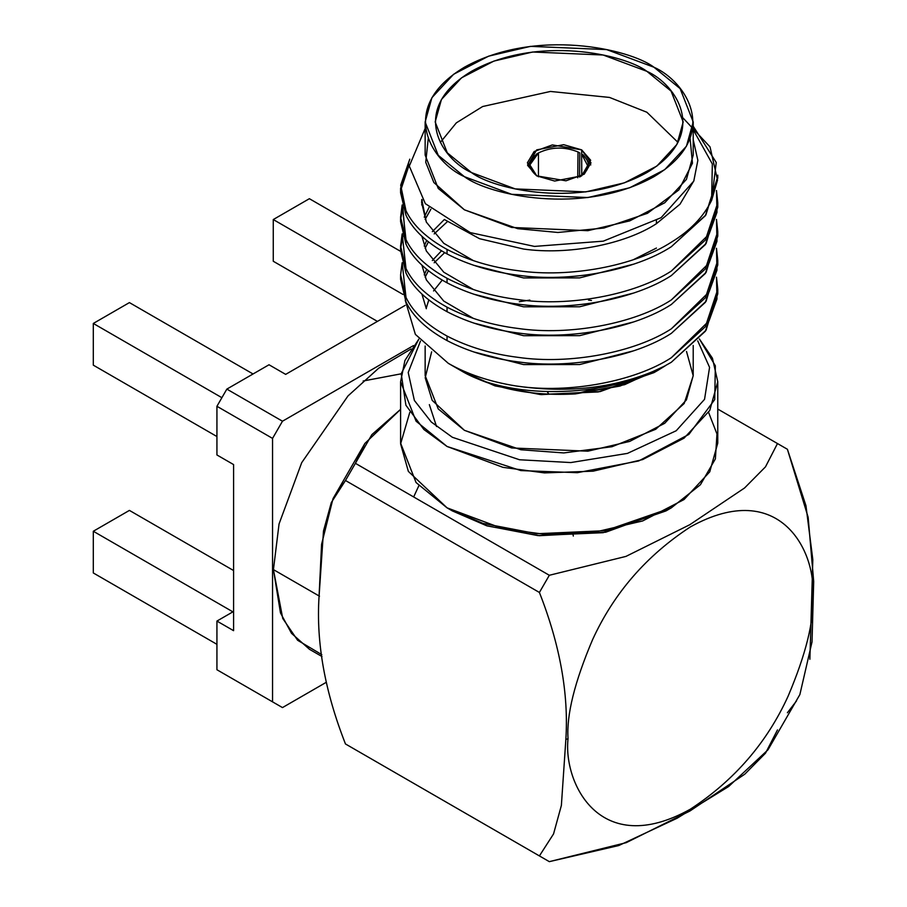 <?xml version="1.0" encoding="UTF-8"?>
<svg xmlns="http://www.w3.org/2000/svg" width="907" height="907" viewBox="0 0 907 907"><rect width="100%" height="100%" fill="white"/><g stroke="black" fill="none" stroke-linecap="round" stroke-linejoin="round"><path stroke-width="1.36" d="M538.452 176.797L538.452 152.943L529.869 164.927L536.74 175.799C527.25 167.931 527.829 160.312 538.452 152.943C551.207 146.809 564.403 146.48 578.031 151.957L579.788 152.966L579.505 177.001L579.788 152.966L578.031 151.957L577.725 177.795L578.031 151.957C564.403 146.48 551.207 146.809 538.452 152.943L538.452 176.797M580.752 176.366L588.28 166.911L581.625 154.02L581.829 175.652L581.625 154.02L583.416 155.052L590.797 164.915L583.416 155.052L581.625 154.02C591.103 161.888 590.536 169.507 579.902 176.876M656.43 220.628L656.43 223.689L680.012 204.177L693.968 180.64L680.012 204.177L656.43 223.689L656.43 220.628M444.634 219.664L479.542 238.7L523.577 249.051C567.952 255.343 624.651 244.516 656.43 223.689C624.651 244.516 567.952 255.343 523.577 249.051L479.542 238.7L444.634 219.664M656.43 248.053L633.381 259.708L656.43 248.053M473.522 260.706L443.75 243.303L426.324 222.079L421.642 202.692L421.766 199.449L426.324 222.079L443.75 243.303L473.522 260.706M422.265 200.073L421.71 204.948L422.265 200.073M473.522 265.229L523.577 277.939L579.63 277.893L633.381 264.22L579.63 277.893L523.577 277.939L473.522 265.229M473.522 289.594L443.75 272.179L426.324 250.967L421.914 236.296L426.324 250.967L443.75 272.179L473.522 289.594M424.238 217.158L429.034 207.454L424.238 217.158M430.904 209.2L425.122 219.426L430.904 209.2M473.522 294.106L523.577 306.815L579.63 306.781L633.381 293.108L579.63 306.781L523.577 306.815L473.522 294.106M473.522 318.47L443.75 301.067L426.324 279.844L421.914 265.173L426.324 279.844L443.75 301.067L473.522 318.47M424.238 246.035L426.675 240.468L424.238 246.035M432.344 231.648L444.373 219.494L432.344 231.648M447.298 221.727L434.17 233.915L447.298 221.727M428.41 241.874L425.122 248.303L428.41 241.874M473.522 322.994L523.577 335.703L579.63 335.658L633.381 321.996L579.63 335.658L523.577 335.703L473.522 322.994M426.324 308.731L421.914 294.061L426.324 308.731M424.238 274.923L426.675 269.356L424.238 274.923M432.344 260.524L441.505 250.82L432.344 260.524M444.679 252.645L434.17 262.792M428.41 270.762L425.122 277.191M473.522 351.871L523.577 364.58L579.63 364.546L633.381 350.873L579.63 364.546L523.577 364.58L473.522 351.871M717.72 291.601L706.099 330.171L671.316 362.256L661.52 367.8C601.466 399.001 507.965 399.001 461.107 370.725C507.965 399.001 601.466 399.001 661.52 367.8L671.316 362.256L705.374 331.236L717.766 293.857L717.766 289.333L705.374 326.713L671.316 357.732C634.673 381.541 569.29 393.706 518.135 386.246L515.766 385.928C569.528 393.774 618.121 387.731 661.52 367.8C618.121 387.731 569.528 393.774 515.766 385.928C489.712 381.7 467.23 374.172 448.33 363.356L415.361 334.377L405.259 300.364L415.361 334.377L448.33 363.356L461.107 370.725L448.33 363.356C467.23 374.172 489.712 381.7 515.766 385.928L518.135 386.246C569.29 393.706 634.673 381.541 671.316 357.732L709.059 320.84L716.961 299.027L716.485 277.168L717.766 289.333M400.599 274.9L400.599 279.413L405.996 301.952C412.98 316.509 426.664 329.388 447.049 340.59L447.049 336.066C426.664 324.865 412.98 311.985 405.996 297.428L400.599 274.9L402.164 262.724L405.996 297.428C412.98 311.985 426.664 324.865 447.049 336.066L447.049 340.59C467.978 351.474 491.673 358.571 518.135 361.882C569.29 369.353 634.673 357.177 671.316 333.368L705.374 302.348L717.766 264.98L717.766 260.456L705.374 297.825L671.316 328.844C634.673 352.653 569.29 364.829 518.135 357.358C491.673 354.047 467.978 346.95 447.049 336.066C467.978 346.95 491.673 354.047 518.135 357.358C569.29 364.829 634.673 352.653 671.316 328.844L709.059 291.963L716.961 270.15L716.485 248.28L717.766 260.456M402.799 236.115L400.656 248.28L405.996 273.075C412.98 287.632 426.664 300.512 447.049 311.702L447.049 307.19C426.664 295.988 412.98 283.109 405.996 268.551L400.599 246.012L402.164 233.847L405.996 268.551C412.98 283.109 426.664 295.988 447.049 307.19L447.049 311.702C467.978 322.586 491.673 329.683 518.135 332.994C569.29 340.465 634.673 328.3 671.316 304.491L705.374 273.472L717.766 236.092L717.766 231.568L705.374 268.948L671.316 299.968C634.673 323.776 569.29 335.941 518.135 328.47C491.673 325.16 467.978 318.062 447.049 307.19C467.978 318.062 491.673 325.16 518.135 328.47C569.29 335.941 634.673 323.776 671.316 299.968L709.059 263.075L716.961 241.262L716.485 219.403L717.766 231.568M400.599 246.012L400.599 250.536L405.996 273.075C412.98 287.632 426.664 300.512 447.049 311.702C467.978 322.586 491.673 329.683 518.135 332.994C569.29 340.465 634.673 328.3 671.316 304.491L706.099 272.406L717.72 233.836M400.599 217.136L402.164 204.959L405.996 239.663C412.98 254.221 426.664 267.1 447.049 278.302C467.978 289.186 491.673 296.283 518.135 299.593C569.29 307.065 634.673 294.888 671.316 271.08L709.059 234.187L716.961 212.374L716.485 190.515L717.766 202.692L705.374 240.06L671.316 271.08C634.673 294.888 569.29 307.065 518.135 299.593C491.673 296.283 467.978 289.186 447.049 278.302L447.049 282.825C426.664 271.624 412.98 258.744 405.996 244.187C412.98 258.744 426.664 271.624 447.049 282.825L447.049 278.302C426.664 267.1 412.98 254.221 405.996 239.663L400.599 217.136L400.599 221.648L405.996 244.187L402.799 207.227L400.656 219.392M717.72 204.948L706.099 243.518L671.316 275.603C634.673 299.412 569.29 311.577 518.135 304.117C491.673 300.807 467.978 293.709 447.049 282.825C467.978 293.709 491.673 300.807 518.135 304.117C569.29 311.577 634.673 299.412 671.316 275.603L705.374 244.584L717.766 207.215L717.766 202.692M682.994 117.933L710.034 146.9L717.528 180.119L711.61 200.402L712.335 163.952L693.209 129.758L712.335 163.952L711.61 200.402C703.481 216.841 690.057 230.775 671.316 242.203C634.673 266.012 569.29 278.177 518.135 270.705C491.673 267.395 467.978 260.298 447.049 249.425L447.049 253.937C426.664 242.747 412.98 229.868 405.996 215.299C412.98 229.868 426.664 242.747 447.049 253.937L447.049 249.425C426.664 238.224 412.98 225.344 405.996 210.787L400.599 188.248L400.599 192.772L405.996 215.299L400.667 190.107L409.318 164.416L400.656 190.504M400.599 188.248L409.783 159.167L400.69 185.209L405.996 210.787C412.98 225.344 426.664 238.224 447.049 249.425C467.978 260.298 491.673 267.395 518.135 270.705C569.29 278.177 634.673 266.012 671.316 242.203C690.057 230.775 703.481 216.841 711.61 200.402L716.235 162.466L693.209 126.198M690.102 138.522L692.46 163.237L678.833 189.96L647.485 213.304L603.869 228.042L557.896 232.464L517.682 228.666L464.407 209.812L433.852 182.511L425.723 162.251L428.263 138.522M425.145 128.522L409.295 166.083L425.338 203.667L470.302 232.623L534.45 246.409L603.257 241.16L661.067 217.714L693.776 181.105L697.857 160.324L693.209 139.655L697.857 160.324L693.776 181.105L661.067 217.714L603.257 241.16L534.45 246.409L470.302 232.623L425.338 203.667L409.295 166.083L425.145 128.522M655.965 371.451L600.139 391.597L541.366 394.613L495.131 385.894L461.924 371.201L494.734 385.77L540.221 394.522L598.201 391.949L653.958 372.63L658.131 370.215L619.957 386.065L575.31 393.91C531.536 396.291 493.748 388.718 461.924 371.201L461.493 370.952M464.407 372.63L461.924 371.201C493.748 388.718 531.536 396.291 575.31 393.91L624.628 384.67L665.353 365.736L658.131 370.215M668.595 509.371L605.672 532.228L539.291 535.697L487.059 525.879L452.355 510.913L447.049 507.841L452.355 510.913L486.537 525.709L537.817 535.583L603.166 532.681L665.999 510.913L671.316 507.841L605.354 530.686L536.751 533.735L482.932 523.384L447.049 507.841L408.354 471.391L400.599 443.874L409.771 412.424M708.594 412.424L716.972 433.977L715.385 458.885L700.419 484.735L671.316 507.841M699.388 338.957L712.437 358.208L717.766 381.734L709.75 410.463L684.048 438.172L642.632 459.588L593.099 471.175L544.483 472.898L502.966 467.343L447.049 446.471L416.075 421.188L400.599 381.734L404.919 360.498L418.864 339.082L401.211 373.707L405.905 405.225L423.92 429.533L447.049 446.471L520.879 470.586L577.408 472.683L638.653 460.971L688.855 434.43L714.727 399.568L715.34 365.804L699.388 338.957M400.599 381.734L400.599 443.104L416.075 482.558L447.049 507.841L502.966 528.713L544.483 534.268L593.099 532.534L642.632 520.958L684.048 499.542L709.75 471.833L717.766 443.104L717.766 381.734M697.721 340.828L709.569 367.369L704.546 399.329L676.214 430.746L627.44 453.398L570.82 462.559L519.541 459.758L452.355 437.276L431.301 422.027L414.374 400.452L408.207 372.482L420.485 341.032L408.207 372.482L414.374 400.452L431.301 422.027L452.355 437.276L519.541 459.758L570.82 462.559L627.44 453.398L676.214 430.746L704.546 399.329L709.569 367.369L697.721 340.828M686.508 351.451L693.209 375.736L684.195 403.502L655.716 429.272L611.998 446.72L563.757 452.933L520.867 449.747L464.407 430.315L432.185 400.338L425.202 377.788L431.63 351.837M457.695 368.457L456.913 367.936M426.165 308.391L428.807 299.956M433.557 290.943L442.219 280.127M591.466 300.5L588.496 300.092M529.869 300.092L519.28 301.725M425.145 346.009L425.145 375.6L438.24 408.944L464.407 430.315L511.673 447.956L587.849 451.187L629.719 441.403L664.718 423.297L686.44 399.874L693.209 375.6L693.209 345.476M678.017 142.41L646.872 112.241L609.538 97.434L550.447 91.448L482.649 106.527L456.357 122.842L440.337 142.41L456.357 122.842L482.649 106.527L550.447 91.448L609.538 97.434L646.872 112.241L678.017 142.41M581.682 149.87L590.672 160.267L581.682 175.856L554.676 181.049L536.683 175.856L527.681 165.459L536.683 149.87L563.678 144.678L581.682 149.87L552.374 144.916L534.132 151.537L527.364 162.863L536.683 175.856L565.979 180.81L584.233 174.189L591.001 162.863L581.682 149.87L581.682 154.054L581.682 149.87M471.493 172.579L515.221 188.905L585.707 191.899L624.435 182.829L656.827 166.094L676.928 144.417L683.186 121.957L671.078 91.097L646.872 71.324L603.132 55.01L532.658 52.016L493.918 61.075L461.538 77.821L441.437 99.487L435.167 121.957L447.276 152.807L471.493 172.579C442.321 159.802 407.787 109.486 471.493 71.324C537.59 34.545 624.742 54.488 646.872 71.324C676.044 84.102 710.578 134.417 646.872 172.579C580.763 209.358 493.612 189.427 471.493 172.579M653.958 67.231C630.036 49.035 535.844 27.482 464.407 67.231C395.554 108.477 432.877 162.863 464.407 176.672C488.317 194.88 582.509 216.422 653.958 176.672C722.811 135.426 685.488 81.04 653.958 67.231L680.125 88.603L693.209 121.957L686.44 146.231L664.718 169.654L629.719 187.749L587.849 197.545L511.673 194.313L464.407 176.672L438.24 155.301L425.145 121.957L431.913 97.673L453.647 74.249L488.646 56.155L530.516 46.359L606.692 49.602L653.958 67.231M425.145 121.957L425.145 155.097L438.24 188.441L464.407 209.812L511.673 227.453L587.849 230.684L629.719 220.889L664.718 202.794L686.44 179.371L693.209 155.097L693.209 121.957M447.049 253.937C467.978 264.821 491.673 271.919 518.135 275.229C569.29 282.701 634.673 270.535 671.316 246.715L705.374 215.696L717.743 176.695L705.895 214.936L671.316 246.715C634.673 270.535 569.29 282.701 518.135 275.229C491.673 271.919 467.978 264.821 447.049 253.937M717.72 262.713L706.099 301.283L671.316 333.368C634.673 357.177 569.29 369.353 518.135 361.882C491.673 358.571 467.978 351.474 447.049 340.59C426.664 329.388 412.98 316.509 405.996 301.952L400.656 277.157M639.514 377.108L575.31 393.91M581.682 159.7L581.682 175.754L581.682 159.7M538.452 152.943L536.683 153.963L527.557 164.915L537.602 153.453M400.599 409.329L371.847 434.646L355.397 463.318L549.325 575.276L625.955 556.399L689.762 524.734L744.579 487.966L765.485 466.844L777.48 443.546L717.766 409.068L777.48 443.546L765.485 466.844L744.579 487.966L689.762 524.734L625.955 556.399L549.325 575.276L355.397 463.318L364.897 443.432L400.599 409.329M777.48 729.92L765.519 753.161L744.794 774.17L689.944 811.005L626.261 842.648L549.325 861.65L345.476 743.967C324.921 691.712 316.112 642.712 319.026 596.965L321.588 544.302L333.005 498.669L345.476 480.495L355.397 463.318L345.476 480.495L539.404 592.464L549.325 575.276L539.404 592.464C559.959 644.718 568.768 693.719 565.855 739.466L561.376 805.439L553.553 833.918L539.404 855.925L549.325 861.65L618.812 845.528L677.121 818.227L728.638 786.528L767.991 749.806L799.872 694.569L812.026 641.907L813.692 581.489L808.148 517.262L787.401 449.271L777.48 443.546L787.401 449.271L805.96 505.687L812.819 559.642L809.883 659.253M549.007 394.239L547.182 391.677M568.043 738.672C566.41 715.079 574.562 682.155 592.486 639.877C613.71 593.371 646.306 555.742 690.272 526.978C780.734 476.674 817.4 553.429 812.491 597.543C814.123 621.136 805.972 654.06 788.047 696.338C766.823 742.844 734.228 780.473 690.272 809.237C599.799 859.541 563.134 782.786 568.043 738.672L565.855 739.466L568.043 738.672C563.134 782.786 599.799 859.541 690.272 809.237C734.228 780.473 766.823 742.844 788.047 696.338C805.972 654.06 814.123 621.136 812.491 597.543C817.4 553.429 780.734 476.674 690.272 526.978C646.306 555.742 613.71 593.371 592.486 639.877C574.562 682.155 566.41 715.079 568.043 738.672M539.404 855.925L553.553 833.918L561.376 805.439L565.855 739.466C568.768 693.719 559.959 644.718 539.404 592.464L345.476 480.495L331.327 502.501L323.493 530.98L319.026 596.965C316.112 642.712 324.921 691.712 345.476 743.967L539.404 855.925M573.315 536.071L572.997 534.314M796.55 700.873L787.401 712.743M321.804 654.65L297.621 640.274L282.746 618.472L273.438 569.619L279.05 523.974L301.725 462.638L347.993 395.94L378.638 368.231L411.098 348.968L378.638 368.231L347.993 395.94L301.725 462.638L279.05 523.974L273.438 569.619L319.502 596.205L273.438 569.619L280.478 612.939L291.521 633.347L309.502 649.321L322.008 656.543M272.554 438.398L272.554 701.859L282.474 707.585L325.919 682.506L282.474 707.585L272.554 701.859L272.554 438.398L216.932 406.279L216.932 454.963L233.587 464.577L233.587 630.682L216.932 621.068L216.932 669.751L282.474 707.585L216.932 669.751L216.932 621.068L232.895 611.851L216.932 621.068L233.587 630.682L233.587 464.577L216.932 454.963L216.932 406.279L272.554 438.398L282.474 421.211L272.554 438.398M413.49 345.578L282.474 421.211L413.49 345.578M405.18 305.376L285.66 374.376L269.016 364.761L226.852 389.103L282.474 421.211L226.852 389.103L216.932 406.279L226.852 389.103L269.016 364.761L285.66 374.376L405.18 305.376M216.932 436.539L93.308 365.158L216.932 436.539M233.587 570.537L129.418 510.403L93.308 531.253L232.895 611.851L93.308 531.253L93.308 572.963L216.932 644.333L93.308 572.963L93.308 531.253L129.418 510.403L233.587 570.537M377.425 321.395L273.268 261.261L377.425 321.395M402.98 294.446L273.268 219.551L273.268 261.261L273.268 219.551L309.378 198.701L400.611 251.364L309.378 198.701L273.268 219.551L402.98 294.446M129.418 302.598L253.053 373.979L129.418 302.598L93.308 323.448L221.886 397.697L93.308 323.448L93.308 365.158L93.308 323.448L129.418 302.598M363.14 381.008L401.189 373.809M429.351 404.635L436.539 426.528M413.66 496.957L418.841 485.733L413.66 496.957M461.107 370.725L448.33 363.356M452.355 510.913L447.049 507.841M717.766 178.328L717.766 175.142M333.005 498.669L364.897 443.432"/></g></svg>
